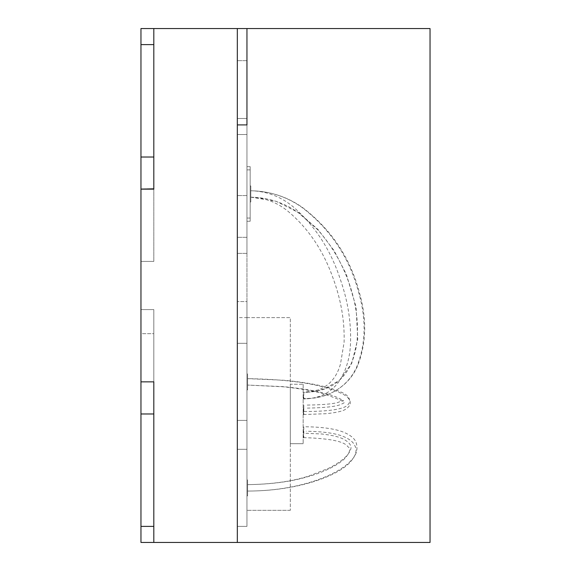 <?xml version="1.0" encoding="UTF-8"?>
<svg xmlns="http://www.w3.org/2000/svg" width="571" height="571" viewBox="0 0 571 571"><rect width="100%" height="100%" fill="white"/><g stroke="black" fill="none" stroke-linecap="round" stroke-linejoin="round"><path stroke-width="0.43" stroke-dasharray="2.85 2.14" d="M153.813 28.55L153.813 261.411L153.813 28.55L140.966 28.55L140.966 542.45L140.966 309.589L140.966 542.45L153.813 542.45L153.813 309.589L153.813 542.45L153.813 381.856L153.813 542.45L140.966 542.45L237.322 542.45L237.322 28.55L140.966 28.55L153.813 28.55L153.813 189.144L140.966 189.144M153.813 44.609L153.813 188.823L153.813 44.609L153.813 157.025L153.813 44.609L140.966 44.609L140.966 157.025L153.813 157.025L153.813 188.823L153.813 157.025L140.966 157.025L153.813 157.025L140.966 157.025L140.966 44.609L153.813 44.609L140.966 44.609L153.813 44.609L140.966 44.609L140.966 157.025L153.813 157.025L140.966 157.025L140.966 44.609L140.966 188.823L153.813 188.823L140.966 188.823L140.966 157.025L153.813 157.025L140.966 157.025L140.966 188.823L153.813 188.823M140.966 526.391L140.966 333.678L153.813 333.678L153.813 526.391L153.813 333.678L140.966 333.678L140.966 526.391L153.813 526.391L153.813 413.975L153.813 526.391L153.813 413.975L153.813 526.391L140.966 526.391L140.966 413.975L140.966 526.391L153.813 526.391L140.966 526.391L140.966 413.975L140.966 526.391L153.813 526.391M153.813 542.45L153.813 381.856L140.966 381.856M153.813 261.411L140.966 261.411L153.813 261.411M153.813 309.589L140.966 309.589L153.813 309.589M140.966 413.975L153.813 413.975M140.966 188.823L140.966 157.025L153.813 157.025M140.966 157.025L140.966 44.609M246.958 28.55L237.322 28.55L237.322 124.906L246.958 124.906L246.958 28.55M237.322 526.391L237.322 237.322L237.322 526.391L246.958 526.391L246.958 449.306L237.322 449.306L246.958 449.306L246.958 526.391L237.322 526.391L246.958 526.391L246.958 449.306L237.322 449.306L246.958 449.306L246.958 526.391L237.322 526.391M246.958 479.818L246.958 495.878L246.958 479.818L246.958 495.878L246.958 479.818L247.6 479.818L247.6 495.878L247.6 479.818L247.6 495.878L247.6 479.818L246.958 479.818M247.6 485.186L247.6 491.024L247.6 485.186M237.322 420.399L237.322 343.314L237.322 420.399L237.322 343.314L237.322 420.399L246.958 420.399L246.958 343.314L237.322 343.314L246.958 343.314L246.958 420.399L237.322 420.399L246.958 420.399L246.958 343.314L237.322 343.314L246.958 343.314L246.958 420.399L237.322 420.399M246.958 373.827L246.958 389.886L246.958 373.827L246.958 389.886L246.958 373.827L247.6 373.827L247.6 389.886L247.6 373.827L247.6 389.886L247.6 373.827L246.958 373.827M247.6 485.264L247.6 491.024L247.6 485.264M246.958 169.873L246.958 218.051L246.958 169.873L246.958 218.051L246.958 169.873L250.169 169.873L250.169 218.051L246.958 218.051L250.169 218.051L250.169 169.873L246.958 169.873L250.169 169.873L250.169 218.051L246.958 218.051L250.169 218.051L250.169 169.873L246.958 169.873M246.958 118.483L246.958 253.381L246.958 118.483L237.322 118.483L237.322 60.669L237.322 253.381L237.322 118.483L246.958 118.483M246.958 166.661L246.958 221.262L246.958 166.661L250.169 166.661L250.169 221.262L246.958 221.262L250.169 221.262L250.169 166.661L246.958 166.661M246.958 60.669L237.322 60.669L246.958 60.669M246.958 317.619L290.318 317.619L290.318 510.331L290.318 317.619L246.958 317.619L246.958 510.331L246.958 134.542L237.322 134.542L237.322 237.322L237.322 134.542L246.958 134.542L237.322 134.542L246.958 134.542L237.322 134.542L246.958 134.542L246.958 301.559L237.322 301.559L246.958 301.559L246.958 526.391L246.958 317.619L237.322 317.619M246.958 253.381L237.322 253.381L246.958 253.381M246.958 195.567L237.322 195.567L246.958 195.567M250.169 185.932L250.169 201.991L250.169 185.932L250.169 201.991L250.169 185.932L250.169 201.991L250.169 185.932L250.812 185.932L250.812 201.991L250.812 185.932L250.812 201.991L250.812 185.932L250.169 185.932L250.812 185.932L250.812 201.991L250.812 185.932M250.812 196.602L250.812 190.785L250.812 196.602M250.812 196.652L250.812 190.785L250.812 196.652M303.808 392.534L303.808 398.958L303.808 392.534C323.086 391.842 335.32 382.327 340.502 363.977L344.092 342.357C344.727 321.502 341.137 300.339 333.314 278.869C323.407 250.476 307.919 227.629 286.849 210.335C275.886 201.891 263.873 197.509 250.812 197.173L250.812 190.75L250.812 197.173C268.356 197.502 284.172 202.662 298.283 212.655L317.483 229.506C329.81 243.203 339.417 258.656 346.304 275.872C354.998 297.213 358.624 318.361 357.168 339.317C356.447 348.039 354.484 356.083 351.286 363.441C348.346 370.186 344.256 375.918 339.01 380.636C330.309 388.287 318.789 392.184 304.443 392.327M303.165 384.262L303.165 443.681L303.165 384.262L290.318 384.262L290.318 443.681L290.318 384.262L303.165 384.262M246.958 237.322L237.322 237.322L246.958 237.322M290.318 510.331L246.958 510.331L290.318 510.331M303.165 443.681L290.318 443.681L303.165 443.681M303.486 429.977L303.486 433.189L303.486 429.977M303.486 408.301L303.486 411.513L303.486 408.301M303.486 395.339L303.486 398.551L303.486 395.339M303.486 395.746L303.486 398.958L303.486 395.746M303.486 395.539L303.486 398.751L303.486 395.539M303.486 411.341L303.486 414.553L303.486 411.341M303.486 434.431L303.486 437.643L303.486 434.431M237.322 542.45L237.322 28.55L430.034 28.55L430.034 542.45L237.322 542.45M303.808 431.219L303.808 437.643L303.808 431.219M303.808 408.129L303.808 414.553L303.808 408.129M303.808 426.765L303.808 433.189L303.808 426.765M303.808 405.089L303.808 411.513L303.808 405.089M303.808 392.327L303.808 398.751L303.808 392.327M303.808 392.127L303.808 398.551L303.808 392.127M247.6 495.878L246.958 495.878L247.6 495.878M303.486 437.643L303.808 437.643C329.902 438.442 344.577 441.462 347.846 446.693C351.108 448.542 349.994 452.589 344.506 458.827C336.24 466.464 321.345 472.974 307.662 476.735C290.996 481.71 270.975 484.344 247.6 484.636C271.739 484.308 292.316 481.382 309.332 475.871L329.21 468.034C345.091 459.812 349.031 453.445 349.959 450.89C352.528 446.808 350.387 442.896 343.535 439.163C339.331 436.894 332.051 435.166 321.694 433.989L303.486 433.189M305.878 426.773C323.279 427.037 336.126 428.957 344.413 432.54C350.508 435.223 354.348 438.378 355.94 442.011C358.374 449.199 356.482 455.637 350.266 461.339C337.639 474.858 299.104 491.046 247.6 491.06C298.141 491.031 336.076 476.135 348.76 463.645C355.562 456.636 357.596 450.662 354.869 445.744C353.485 442.361 349.973 439.413 344.334 436.894C336.433 433.41 323.714 431.519 306.17 431.233M247.6 389.886L246.958 389.886L247.6 389.886M303.486 414.553L325.941 413.704C335.148 412.79 341.387 411.491 344.663 409.814C350.587 406.331 351.857 402.562 348.46 398.508C346.483 395.232 338.817 391.613 325.456 387.645C307.027 382.22 281.075 379.215 247.6 378.644L284.08 380.265C300.681 381.863 314.3 384.019 324.942 386.745C338.175 390.286 345.783 393.533 347.782 396.481C350.987 400.357 350.123 403.783 345.198 406.766C338.731 409.914 324.935 411.498 303.808 411.513L303.486 411.513M307.227 405.075C321.437 404.889 331.501 404.082 337.425 402.648L343.314 400.342L343.228 401.113C344.163 401.47 340.03 396.916 322.372 392.727C312.159 390.179 299.068 388.144 283.088 386.624L247.6 385.068L283.366 386.803C299.447 388.494 312.608 390.764 322.858 393.597C338.824 399.065 345.79 402.22 343.749 403.055L340.402 404.618C335.498 406.609 324.492 407.773 307.376 408.108M250.812 201.991L250.169 201.991M303.486 398.751L303.808 398.751C313.358 398.765 322.037 397.081 329.852 393.704C342.136 388.037 351.029 379.28 356.518 367.424C365.697 344.884 366.525 320.274 358.988 293.594C349.859 258.27 330.887 229.563 302.066 207.48C286.892 196.702 269.805 191.121 250.812 190.75C266.286 191.142 280.24 196.353 292.673 206.374C314.764 225.359 330.68 249.77 340.409 279.619C347.796 300.831 351.172 321.83 350.544 342.607C350.116 356.754 346.633 369.173 340.095 379.865C332.051 392.234 319.953 398.601 303.808 398.958L303.486 398.958M250.812 190.75C269.94 191.121 287.149 196.688 302.437 207.459C331.437 229.506 350.501 258.178 359.644 293.494C367.182 320.174 366.297 344.763 356.989 367.267C351.429 379.108 342.45 387.859 330.052 393.512C322.18 396.881 313.429 398.565 303.808 398.551L303.486 398.551M250.812 197.173L276.043 201.278L298.662 212.64L317.99 229.478L334.106 250.648L346.354 274.337L356.054 306.87L357.76 339.16L351.779 363.249L339.36 380.436L324 389.115L304.357 392.127"/><path stroke-width="0.86" d="M140.966 381.856L153.813 381.856L153.813 542.45L237.322 542.45L237.322 28.55L237.322 542.45L430.034 542.45L430.034 28.55L237.322 28.55L237.322 124.906L246.958 124.906L246.958 28.55L153.813 28.55L153.813 189.144L140.966 189.144L140.966 413.975L153.813 413.975M140.966 413.975L140.966 542.45L153.813 542.45M140.966 189.144L153.813 188.823M153.813 44.609L140.966 44.609L140.966 28.55L153.813 28.55M140.966 44.609L140.966 157.025L153.813 157.025M140.966 157.025L140.966 188.823M140.966 526.391L153.813 526.391"/></g></svg>
